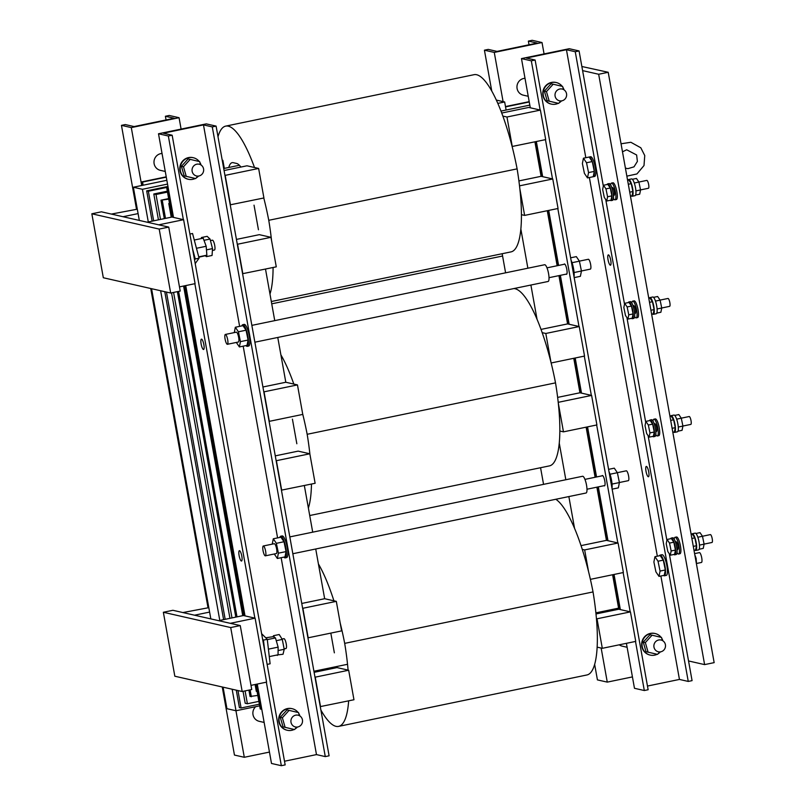 <?xml version="1.0" encoding="UTF-8"?>
<svg xmlns="http://www.w3.org/2000/svg" width="806" height="806" viewBox="0 0 806 806"><rect width="100%" height="100%" fill="white"/><g stroke="black" fill="none" stroke-linecap="round" stroke-linejoin="round"><path stroke-width="1.21" d="M543.556 484.356L540.564 467.722M505.594 272.821L502.168 253.719M257.104 691.528L256.318 691.347L255.089 684.506M242.737 615.673L183.587 286.029M171.235 217.197L168.776 203.525L169.562 203.706M257.799 695.427L250.051 696.475L248.913 690.117M235.805 617.114L177.401 291.641M164.303 218.628L160.988 200.19L168.746 199.153M251.341 696.767L250.112 689.876M237.004 616.862L178.6 291.389M165.502 218.386L162.288 200.482M258.867 701.381L247.392 703.759L245.195 703.255L243.049 691.336M229.952 618.323L171.547 292.85M158.439 219.847L153.805 193.994L156.011 194.488L167.477 192.11M247.392 703.759L245.095 690.913M231.987 617.9L173.582 292.427M160.485 219.423L156.011 194.488M259.371 704.202L241.085 707.98L239.402 707.597L236.279 690.168M223.615 619.633L164.767 291.691M152.112 221.156L146.672 190.861L148.354 191.244L168.081 187.153M241.085 707.98L237.961 690.551M225.176 619.31L166.449 292.074M153.664 220.834L148.354 191.244M529.814 105.123L500.989 111.097M239.402 165.27L223.715 168.514M166.852 180.292L133.363 187.234L139.317 220.421M151.568 288.699L210.829 618.897M223.081 687.175L226.939 708.696L236.007 710.751L259.673 705.855M133.363 187.234L142.43 189.289L148.294 221.952M160.636 290.754L219.796 620.429M232.148 689.231L236.007 710.751M142.43 189.289L167.527 184.09M167.95 186.448L146.672 190.861M167.316 191.193L153.805 193.994M168.645 198.608L160.988 200.19M169.502 203.384L168.776 203.525M313.927 671.247L347.537 664.285M595.886 612.852L618.595 608.147M301.766 603.452L324.657 598.717L315.73 548.997M312.708 532.172L304.336 485.524M559.253 443.088L565.832 479.741M568.855 496.577L574.557 528.373M262.917 386.991L285.808 382.256L277.768 337.452M274.745 320.627L265.496 269.063M520.857 229.085L527.87 268.207M530.892 285.032L537.038 319.297M218.003 136.698A95.501 23.102 78.3 0 1 225.7 126.119A95.501 23.102 78.3 0 1 254.505 167.507M263.784 197.984A95.501 23.102 78.3 0 1 268.761 220.3A95.501 23.102 78.3 0 1 271.521 240.319M273.083 267.491A95.501 23.102 78.3 0 1 269.98 294.039M240.893 167.054A40.209 9.732 78.3 0 0 236.601 163.447L233.236 162.681A40.209 9.732 78.3 0 0 232.148 162.661A40.209 9.732 78.3 0 0 228.803 167.467M258.444 229.75L254.031 205.157M271.32 301.525L511.024 251.885A95.501 23.102 -101.7 0 0 517.109 168.867L268.761 220.3M517.109 168.867A95.501 23.102 -101.7 0 0 474.049 74.686L225.7 126.119M280.891 354.862A95.501 23.102 78.3 0 1 293.827 384.079M302.663 413.881A95.501 23.102 78.3 0 1 307.167 434.293A95.501 23.102 78.3 0 1 309.917 454.312M311.469 484.043A95.501 23.102 78.3 0 1 308.376 508.042M296.84 443.753L292.427 419.15M309.726 515.528L549.42 465.888A95.501 23.102 -101.7 0 0 555.515 382.86L307.167 434.293M555.515 382.86A95.501 23.102 -101.7 0 0 513.825 288.568M318.41 563.938A95.501 23.102 78.3 0 1 333.916 600.813M340.182 622.957A95.501 23.102 78.3 0 1 344.686 643.369A95.501 23.102 78.3 0 1 348.091 670.098M348.655 700.847A95.501 23.102 78.3 0 1 338.601 726.397A95.501 23.102 78.3 0 1 320.889 710.046M336.193 666.633A40.209 9.732 78.3 0 1 336.283 667.741M334.359 652.83L330.823 633.113M338.601 726.397L586.939 674.965A95.501 23.102 -101.7 0 0 593.035 591.936L344.686 643.369M593.035 591.936A95.501 23.102 -101.7 0 0 555.818 499.277M558.931 275.632L567.585 323.901L541.017 329.402M567.585 323.901L579.242 326.541L545.813 333.472L551.012 362.448M542.176 332.646L545.813 333.472M551.143 362.982L584.541 356.061L579.242 326.541M573.761 358.297L579.947 392.774L557.631 397.398M579.947 392.774L591.604 395.414L558.205 402.335M559.827 431.029L563.465 431.855L596.903 424.933L591.604 395.414M558.266 402.879L563.465 431.855M596.883 487.177L606.434 540.363L581.035 545.622M606.434 540.363L618.091 543.002L584.652 549.924L588.531 571.525M582.264 549.38L584.652 549.924M590.395 579.353L623.381 572.522L618.091 543.002M612.6 574.749L618.786 609.235L595.997 613.95M618.786 609.235L630.443 611.875L597.014 618.796L602.314 648.316L635.743 641.395L630.443 611.875M596.44 618.665L597.014 618.796M597.145 647.147L602.314 648.316M534.912 141.836L541.098 176.312L518.913 180.907M541.098 176.312L552.765 178.962L519.527 185.843M521.432 214.678L524.625 215.404L558.054 208.482L552.765 178.962M519.87 188.886L524.625 215.404M512.122 146.491L545.702 139.599L540.403 110.09L528.746 107.44L501.725 113.031M540.403 110.09L506.974 117.011L512.263 146.531M502.853 116.074L506.974 117.011M320.274 706.61L353.965 699.749L348.666 670.229L337.009 667.59L314.118 672.325M348.666 670.229L315.237 677.161L320.536 706.671M324.657 598.717L336.314 601.357L302.875 608.278L308.174 637.798L341.603 630.876L336.314 601.357M281.435 490.159L315.126 483.288L309.826 453.778L298.17 451.128L275.279 455.864M309.826 453.778L276.398 460.7L281.687 490.219M285.808 382.256L297.464 384.905L264.036 391.827L269.335 421.337L302.764 414.415L297.464 384.905M242.586 273.697L276.277 266.836L270.977 237.317L259.32 234.667L236.43 239.412M270.977 237.317L237.548 244.238L242.848 273.758M230.224 204.825L263.915 197.964L258.625 168.444L246.968 165.794L224.078 170.54M258.625 168.444L225.186 175.365L230.486 204.885M222.214 160.182L222.869 160.334L222.265 160.454M224.32 168.394L222.869 160.334M496.335 100.085L504.657 101.969L497.816 103.39M529.25 101.979L505.533 106.896L506.097 110.039L504.657 101.969M529.199 101.657L505.473 106.563M547.274 210.709L557.148 265.738M586.123 427.17L595.11 477.273M535.637 141.685L541.884 176.494M547.989 210.557L557.873 265.587L547.989 210.557M559.646 275.491L568.361 324.072L559.646 275.491M574.477 358.146L580.723 392.945L580.28 390.487L581.055 390.668L581.499 393.127L575.202 357.995M586.839 427.019L595.825 477.122L586.839 427.019M597.609 487.026L607.21 540.534L597.609 487.026M613.326 574.607L619.572 609.407M168.091 187.234L166.661 187.526L171.95 217.046L183.607 219.695L195.092 283.652L179.476 286.876M184.302 285.878L243.462 615.532L255.119 618.172L266.595 682.128L250.988 685.362M255.814 684.365L260.237 708.998L261.728 709.028M168.152 187.556L167.436 187.707L172.736 217.227M166.661 187.526L167.436 187.707M185.027 285.727L244.238 615.703L217.318 465.656L218.094 465.838L245.014 615.885L185.743 285.586L211.907 431.401L211.132 431.22L185.027 285.727M256.53 684.213L261.013 709.179M166.227 176.826L141.785 181.884L142.41 185.36M166.288 177.149L142.571 182.065L143.136 185.209M141.785 181.884L142.571 182.065M218.033 465.505L217.318 465.656M581.005 390.336L580.28 390.487M587.554 426.868L596.551 476.981L587.554 426.868M598.324 486.874L607.986 540.715L598.324 486.874M548.715 210.416L558.588 265.436L548.715 210.416M560.361 275.34L569.137 324.254L560.361 275.34M626.403 643.329L634.473 688.294L644.316 690.53L648.135 689.735L535.134 60.037L526.328 58.042L566.447 49.73L575.252 51.735L579.071 50.939L569.227 48.713L521.472 58.596L531.315 60.833L535.134 60.037M647.47 686.057L679.448 679.428L688.253 681.433L692.072 680.637L669.302 553.742M620.348 609.588L614.041 574.456M542.66 176.665L536.353 141.544M530.298 107.792L521.472 58.596M666.894 540.312L648.115 435.673M645.707 422.243L626.927 317.604M624.519 304.174L605.739 199.535M603.331 186.105L579.071 50.939M688.253 681.433L575.252 51.735M679.448 679.428L660.88 575.998M657.333 556.2L589.377 177.522M585.821 157.724L566.447 49.73M610.333 265.214A5.279 1.28 78.3 0 1 608.097 260.026A5.279 1.28 78.3 0 1 608.328 254.877A5.279 1.28 78.3 0 1 608.48 254.887A5.279 1.28 78.3 0 1 610.706 260.076A5.279 1.28 78.3 0 1 610.474 265.214A5.279 1.28 78.3 0 1 610.333 265.214M648.296 476.749A5.279 1.28 78.3 0 1 646.059 471.56A5.279 1.28 78.3 0 1 646.291 466.422A5.279 1.28 78.3 0 1 646.442 466.422A5.279 1.28 78.3 0 1 648.669 471.611A5.279 1.28 78.3 0 1 648.437 476.759A5.279 1.28 78.3 0 1 648.296 476.749M644.316 690.53L635.501 641.445M630.191 611.814L623.149 572.572M617.829 542.942L596.662 424.984M591.342 395.363L584.3 356.111M578.99 326.49L557.812 208.522M552.503 178.902L545.461 139.65M540.141 110.029L531.315 60.833M564.069 264.308A5.279 1.28 78.3 0 1 564.391 263.975A5.279 1.28 78.3 0 1 564.543 263.985A5.279 1.28 78.3 0 1 566.769 269.174A5.279 1.28 78.3 0 1 566.537 274.312A5.279 1.28 78.3 0 1 566.396 274.312A5.279 1.28 78.3 0 1 566.104 274.151M602.022 475.842A5.279 1.28 78.3 0 1 602.354 475.52A5.279 1.28 78.3 0 1 602.495 475.52A5.279 1.28 78.3 0 1 604.732 480.708A5.279 1.28 78.3 0 1 604.5 485.857A5.279 1.28 78.3 0 1 604.349 485.857A5.279 1.28 78.3 0 1 604.067 485.686M542.025 42.537L494.269 52.42L484.426 50.194L488.245 49.398L497.05 51.403L537.169 43.091L528.363 41.096L532.182 40.3L542.025 42.537L544.07 53.921M632.428 676.909L607.271 682.118L597.427 679.891L594.647 664.386M494.269 52.42L503.095 101.616M601.155 648.054L607.271 682.118M528.363 41.096L529.028 44.773M484.426 50.194L491.751 91.028M222.244 686.984L234.455 755.061L244.299 757.287L269.456 752.079M244.299 757.287L235.946 710.741M141.695 185.501L131.297 127.6L179.063 117.706L169.22 115.47L165.391 116.266L174.207 118.26L134.088 126.572L125.283 124.567L121.454 125.363L131.297 127.6M181.098 129.091L179.063 117.706M207.968 607.472L150.732 288.508M136.466 208.996L121.454 125.363M166.056 119.943L165.391 116.266M158.5 133.766L206.255 123.882L216.099 126.109L212.28 126.905L203.475 124.9L163.356 133.212L172.162 135.217L168.343 136.002L158.5 133.766L173.512 217.398M257.255 684.062L271.501 763.463L281.344 765.7L266.353 682.178M168.343 136.002L183.355 219.635M194.851 283.692L254.857 618.111M239.533 550.689A5.279 1.28 -101.7 0 0 239.382 550.689A5.279 1.28 -101.7 0 0 239.15 555.828A5.279 1.28 -101.7 0 0 241.387 561.026A5.279 1.28 -101.7 0 0 241.528 561.026A5.279 1.28 -101.7 0 0 241.76 555.878A5.279 1.28 -101.7 0 0 239.533 550.689M201.571 339.155A5.279 1.28 -101.7 0 0 201.429 339.145A5.279 1.28 -101.7 0 0 201.188 344.293A5.279 1.28 -101.7 0 0 203.424 349.482A5.279 1.28 -101.7 0 0 203.565 349.482A5.279 1.28 -101.7 0 0 203.807 344.343A5.279 1.28 -101.7 0 0 201.571 339.155M172.162 135.217L285.163 764.904L281.344 765.7M203.475 124.9L239.624 326.359M243.18 346.157L277.586 537.904M281.143 557.702L316.476 754.597L284.508 761.227M212.28 126.905L325.281 756.602L316.476 754.597M216.099 126.109L329.1 755.806L325.281 756.602M582.607 70.616L598.667 74.263L704.605 664.607L688.546 660.96M581.861 66.505L608.218 72.288L714.156 662.633L704.605 664.607M598.667 74.263L608.218 72.288M137.302 209.187L111.369 214.074L123.026 216.723L138.098 213.6M208.814 607.664L182.881 612.56L194.538 615.2L209.6 612.086M243.462 615.532L218.628 620.67L230.284 623.32L255.119 618.172M171.95 217.046L147.115 222.194L158.772 224.834L183.607 219.695M91.844 213.792L159.195 229.075L170.671 293.031L103.319 277.748L91.844 213.792L101.395 211.817L168.746 227.101L180.222 291.057L170.671 293.031M159.195 229.075L168.746 227.101M212.28 240.248A5.027 1.219 78.3 0 1 212.401 240.188A5.027 1.219 78.3 0 1 212.542 240.188A5.027 1.219 78.3 0 1 214.668 245.135A5.027 1.219 78.3 0 1 214.446 250.031A5.027 1.219 78.3 0 1 214.305 250.031M163.356 612.268L230.707 627.562L242.183 691.508L174.831 676.224L163.356 612.268L172.907 610.293L240.259 625.577L251.734 689.533L242.183 691.508M230.707 627.562L240.259 625.577M283.783 638.725A5.027 1.219 78.3 0 1 283.914 638.664A5.027 1.219 78.3 0 1 284.044 638.674A5.027 1.219 78.3 0 1 286.18 643.611A5.027 1.219 78.3 0 1 285.949 648.518A5.027 1.219 78.3 0 1 285.818 648.508M262.625 639.279L263.451 640.105L264.7 650.855M261.618 633.687L267.27 639.309L270.111 663.781L267.129 664.406M263.451 640.105L267.27 639.309M195.203 263.602L199.072 258.192L192.543 233.498L189.904 234.042M194.548 259.955L195.243 258.978L192.533 248.691M199.072 258.192L195.243 258.978M265.748 637.798L273.234 636.659L273.456 635.712L279.188 634.524L282.291 639.43L284.216 649.293L283.037 654.24L277.032 654.996M273.234 636.659L275.461 637.929L278.13 647.137L278.05 654.784L269.275 656.598M277.425 654.915L277.304 655.429M273.456 635.712L274.514 637.385M275.964 639.682L277.224 643.984M278.08 652.165L278.12 648.598M268.408 649.152L278.13 647.137M267.3 639.611L275.461 637.929M278.483 650.472L284.216 649.293M276.559 640.619L282.291 639.43M201.339 238.556L201.409 237.528L207.142 236.339L210.054 239.05L212.512 248.611L212.059 255.462L206.336 256.651L205.339 255.724L198.8 257.195M194.266 240.027L203.193 238.173L206.185 246.273L206.86 255.19L206.336 256.651M201.409 237.528L202.306 238.364M203.767 239.725L205.167 243.503M206.316 247.976L206.628 252.147M205.339 255.724L206.417 255.341M198.719 256.872L206.86 255.19M196.452 248.288L206.185 246.273M206.779 249.8L212.512 248.611M204.321 240.238L210.054 239.05M199.505 175.839A6.035 5.813 102.8 0 0 199.193 164.212A6.035 5.813 102.8 0 0 192.04 170.348A6.035 5.813 102.8 0 0 199.505 175.839M298.381 726.821A6.035 5.813 102.8 0 0 298.069 715.194A6.035 5.813 102.8 0 0 290.906 721.33A6.035 5.813 102.8 0 0 298.381 726.821M562.477 100.669A6.035 5.813 102.8 0 0 562.165 89.043A6.035 5.813 102.8 0 0 555.002 95.179A6.035 5.813 102.8 0 0 562.477 100.669M661.353 651.651A6.035 5.813 102.8 0 0 661.041 640.024A6.035 5.813 102.8 0 0 653.878 646.16A6.035 5.813 102.8 0 0 661.353 651.651M654.966 633.496A11.062 10.669 102.8 0 0 641.647 644.709A11.062 10.669 102.8 0 0 650.069 655.056M662.371 640.508L661.484 637.415L652.044 635.209L645.344 642.583L648.084 652.165L657.525 654.371L659.751 651.923M652.044 635.209L649.968 634.735L643.269 642.11L646.009 651.691L648.084 652.165M643.269 642.11L645.344 642.583M661.081 637.324A11.062 10.669 102.8 0 0 642.029 644.79A11.062 10.669 102.8 0 0 657.152 654.291M658.049 653.797A11.062 10.669 102.8 0 0 660.386 651.873M662.895 640.81A11.062 10.669 102.8 0 0 661.716 638.231M646.009 651.691L657.525 654.371M556.09 82.504A11.062 10.669 102.8 0 0 542.77 93.718A11.062 10.669 102.8 0 0 551.193 104.075M563.495 89.516L562.608 86.433L553.168 84.217L546.468 91.592L549.208 101.173L558.649 103.39L560.875 100.941M553.168 84.217L551.092 83.753L544.393 91.128L547.133 100.71L549.208 101.173M544.393 91.128L546.468 91.592M562.205 86.333A11.062 10.669 102.8 0 0 543.153 93.808A11.062 10.669 102.8 0 0 558.276 103.299M559.173 102.805A11.062 10.669 102.8 0 0 561.51 100.891M564.019 89.829A11.062 10.669 102.8 0 0 562.84 87.249M547.133 100.71L558.649 103.39M291.994 708.665A11.062 10.669 102.8 0 0 278.675 719.879A11.062 10.669 102.8 0 0 287.097 730.226M299.399 715.678L298.512 712.585L289.072 710.378L282.372 717.753L285.112 727.334L294.553 729.541L296.779 727.093M289.072 710.378L286.996 709.905L280.297 717.28L283.047 726.861L285.112 727.334M280.297 717.28L282.372 717.753M298.109 712.494A11.062 10.669 102.8 0 0 279.057 719.96A11.062 10.669 102.8 0 0 294.18 729.46M295.077 728.967A11.062 10.669 102.8 0 0 297.414 727.042M299.923 715.99A11.062 10.669 102.8 0 0 298.744 713.401M283.047 726.861L294.553 729.541M193.118 157.674A11.062 10.669 102.8 0 0 179.798 168.887A11.062 10.669 102.8 0 0 188.221 179.244M200.523 164.696L199.636 161.603L190.196 159.387L183.496 166.761L186.236 176.343L195.677 178.559L197.903 176.111M190.196 159.387L188.13 158.923L181.431 166.298L184.171 175.879L186.236 176.343M181.431 166.298L183.496 166.761M199.233 161.502A11.062 10.669 102.8 0 0 180.191 168.978A11.062 10.669 102.8 0 0 195.304 178.469M196.211 177.975A11.062 10.669 102.8 0 0 198.538 176.061M201.057 164.998A11.062 10.669 102.8 0 0 199.878 162.419M184.171 175.879L195.677 178.559M584.41 173.371L582.385 163.527L583.443 158.218L586.526 162.752L588.551 172.595L587.493 177.904L584.41 173.371M589.146 157.029A10.055 2.428 78.3 0 1 589.156 157.029A10.055 2.428 78.3 0 1 589.166 157.029L592.259 161.563L594.284 171.406L593.226 176.726A10.055 2.428 78.3 0 1 593.226 176.726L594.667 176.423A10.055 2.428 78.3 0 1 594.657 176.423A10.055 2.428 78.3 0 0 595.019 166.107A10.055 2.428 78.3 0 0 590.607 156.727A10.055 2.428 78.3 0 1 590.597 156.737A10.055 2.428 78.3 0 1 590.607 156.727L589.156 157.029M583.443 158.218L589.166 157.029A10.055 2.428 78.3 0 1 592.259 161.563A10.055 2.428 78.3 0 1 594.284 171.406A10.055 2.428 78.3 0 1 593.236 176.716L587.493 177.904M586.526 162.752L592.259 161.563M588.551 172.595L594.284 171.406M696.465 563.495L701.452 562.467A5.027 1.219 -101.7 0 0 701.623 557.309A5.027 1.219 -101.7 0 0 699.417 552.614L699.417 552.614A5.027 1.219 -101.7 0 0 699.407 552.624L694.591 553.621M664.366 575.786L666.28 575.393A10.559 2.549 -101.7 0 0 666.653 564.583A10.559 2.549 -101.7 0 0 661.998 554.719L660.084 555.112A10.559 2.549 78.3 0 1 664.738 564.986A10.559 2.549 78.3 0 1 664.366 575.786A10.559 2.549 78.3 0 1 663.499 575.454M659.429 555.767A10.559 2.549 78.3 0 1 660.084 555.112M658.028 561.228L660.054 571.071L659.006 576.391L664.255 575.303L665.313 569.983L663.288 560.14L660.205 555.606L654.946 556.694L658.028 561.228L663.288 560.14M659.006 576.391L655.913 571.857L653.888 562.004L654.946 556.694M660.054 571.071L665.313 569.983M696.515 564.331L696.142 558.477L695.487 558.608M696.142 558.477L694.772 554.639M704.101 544.11L712 542.478A4.02 0.977 -101.7 0 0 712.141 538.348A4.02 0.977 -101.7 0 0 710.378 534.6A4.02 0.977 -101.7 0 0 710.368 534.6L697.845 537.229M678.531 554.024L679.962 553.732A8.544 2.065 -101.7 0 0 680.264 544.977A8.544 2.065 -101.7 0 0 676.496 536.998L675.065 537.29A8.544 2.065 78.3 0 1 678.833 545.279A8.544 2.065 78.3 0 1 678.531 554.024A8.544 2.065 78.3 0 1 677.01 552.664M674.209 539.154A8.544 2.065 78.3 0 1 675.065 537.29M677.01 549.722L677.614 549.601A4.02 0.977 -101.7 0 0 677.755 545.471A4.02 0.977 -101.7 0 0 675.992 541.723A4.02 0.977 -101.7 0 0 675.982 541.723L675.388 541.844M674.713 554.82L676.143 554.518A8.544 2.065 -101.7 0 0 676.446 545.773A8.544 2.065 -101.7 0 0 672.678 537.783L671.247 538.086A8.544 2.065 78.3 0 1 675.015 546.065A8.544 2.065 78.3 0 1 674.713 554.82A8.544 2.065 78.3 0 1 673.927 554.468M670.663 538.72A8.544 2.065 78.3 0 1 671.247 538.086M669.524 543.093L671.146 550.972L670.3 555.213L674.602 554.327L675.448 550.075L673.826 542.196L671.358 538.569L667.056 539.466L669.524 543.093L673.826 542.196M670.3 555.213L667.831 551.586L666.209 543.718L667.056 539.466M671.146 550.972L675.448 550.075M682.914 426.042L690.813 424.409A4.02 0.977 -101.7 0 0 690.954 420.279A4.02 0.977 -101.7 0 0 689.19 416.531A4.02 0.977 -101.7 0 0 689.18 416.531L681.272 418.173M657.343 435.955L658.774 435.663A8.544 2.065 -101.7 0 0 659.076 426.908A8.544 2.065 -101.7 0 0 655.308 418.929L653.878 419.221A8.544 2.065 78.3 0 1 657.646 427.21A8.544 2.065 78.3 0 1 657.343 435.955A8.544 2.065 78.3 0 1 655.822 434.595M653.021 421.085A8.544 2.065 78.3 0 1 653.878 419.221M655.822 431.653L656.427 431.532A4.02 0.977 -101.7 0 0 656.568 427.402A4.02 0.977 -101.7 0 0 654.804 423.654A4.02 0.977 -101.7 0 0 654.794 423.654L654.2 423.775M653.525 436.751L654.956 436.449A8.544 2.065 -101.7 0 0 655.258 427.704A8.544 2.065 -101.7 0 0 651.49 419.714L650.059 420.017A8.544 2.065 78.3 0 1 653.827 427.996A8.544 2.065 78.3 0 1 653.525 436.751A8.544 2.065 78.3 0 1 652.739 436.399M649.475 420.651A8.544 2.065 78.3 0 1 650.059 420.017M648.336 425.024L649.958 432.903L649.112 437.154L653.414 436.258L654.26 432.006L652.638 424.137L650.17 420.5L645.868 421.397L648.336 425.024L652.638 424.137M649.112 437.154L646.654 433.517L645.032 425.649L645.868 421.397M649.958 432.903L654.26 432.006M656.799 313.101L660.88 312.254L661.726 308.003L669.625 306.34A4.02 0.977 -101.7 0 0 669.766 302.21A4.02 0.977 -101.7 0 0 668.003 298.462A4.02 0.977 -101.7 0 0 667.993 298.462L660.084 300.104M636.156 317.886L637.596 317.594A8.544 2.065 -101.7 0 0 637.889 308.849A8.544 2.065 -101.7 0 0 634.131 300.86L632.69 301.152A8.544 2.065 78.3 0 1 636.458 309.141A8.544 2.065 78.3 0 1 636.156 317.886A8.544 2.065 78.3 0 1 634.634 316.526M631.833 303.016A8.544 2.065 78.3 0 1 632.69 301.152M634.644 313.584L635.239 313.463A4.02 0.977 -101.7 0 0 635.38 309.333A4.02 0.977 -101.7 0 0 633.617 305.585A4.02 0.977 -101.7 0 0 633.607 305.585L633.012 305.706M632.337 318.682L633.768 318.38A8.544 2.065 -101.7 0 0 634.07 309.635A8.544 2.065 -101.7 0 0 630.302 301.645L628.871 301.948A8.544 2.065 78.3 0 1 632.639 309.937A8.544 2.065 78.3 0 1 632.337 318.682A8.544 2.065 78.3 0 1 631.551 318.33M628.287 302.582A8.544 2.065 78.3 0 1 628.871 301.948M627.149 306.955L628.771 314.834L627.924 319.085L632.226 318.189L633.073 313.937L631.451 306.068L628.982 302.441L624.68 303.328L627.149 306.955L631.451 306.068M627.924 319.085L625.466 315.458L623.844 307.58L624.68 303.328M628.771 314.834L633.073 313.937M640.538 189.904L648.437 188.272A4.02 0.977 -101.7 0 0 648.578 184.141A4.02 0.977 -101.7 0 0 646.815 180.393A4.02 0.977 -101.7 0 0 646.805 180.393L634.282 183.022M614.968 199.817L616.409 199.525A8.544 2.065 -101.7 0 0 616.701 190.78A8.544 2.065 -101.7 0 0 612.943 182.791L611.502 183.083A8.544 2.065 78.3 0 1 615.27 191.072A8.544 2.065 78.3 0 1 614.968 199.817A8.544 2.065 78.3 0 1 613.447 198.457M610.646 184.947A8.544 2.065 78.3 0 1 611.502 183.083M613.457 195.515L614.051 195.395A4.02 0.977 -101.7 0 0 614.192 191.264A4.02 0.977 -101.7 0 0 612.429 187.516A4.02 0.977 -101.7 0 0 612.419 187.516L611.825 187.637M611.15 200.613L612.58 200.321A8.544 2.065 -101.7 0 0 612.882 191.566A8.544 2.065 -101.7 0 0 609.114 183.577L607.684 183.879A8.544 2.065 78.3 0 1 611.452 191.868A8.544 2.065 78.3 0 1 611.15 200.613A8.544 2.065 78.3 0 1 610.364 200.261M607.099 184.514A8.544 2.065 78.3 0 1 607.684 183.879M605.961 188.886L607.583 196.765L606.737 201.016L611.039 200.12L611.885 195.878L610.263 188L607.795 184.373L603.493 185.259L605.961 188.886L610.263 188M606.737 201.016L604.278 197.389L602.656 189.511L603.493 185.259M607.583 196.765L611.885 195.878M691.679 534.368A8.544 2.065 78.3 0 1 692.263 533.733A8.544 2.065 78.3 0 1 696.021 541.703A8.544 2.065 78.3 0 1 695.729 550.468A8.544 2.065 78.3 0 1 695.719 550.468A8.544 2.065 78.3 0 1 694.943 550.115M692.263 533.733A8.544 2.065 78.3 0 1 692.273 533.733L695.125 533.139A8.544 2.065 -101.7 0 0 695.125 533.139A8.544 2.065 -101.7 0 0 695.115 533.139A8.544 2.065 -101.7 0 1 698.883 541.108A8.544 2.065 -101.7 0 1 698.59 549.873A8.544 2.065 -101.7 0 0 698.59 549.873L695.729 550.468M693.996 550.307L695.618 549.974L696.465 545.722L694.843 537.854L692.374 534.217L691.155 534.469M699.467 545.108L704.101 544.141L703.255 548.392L699.175 549.239M704.101 544.141L702.479 536.262L700.011 532.635L695.91 533.491M696.465 545.722L693.291 546.377M694.843 537.854L691.87 538.468M670.491 416.299A8.544 2.065 78.3 0 1 671.076 415.664A8.544 2.065 78.3 0 1 674.834 423.634A8.544 2.065 78.3 0 1 674.541 432.399A8.544 2.065 78.3 0 1 674.531 432.399A8.544 2.065 78.3 0 1 673.756 432.046M671.076 415.664A8.544 2.065 78.3 0 1 671.086 415.664L673.937 415.07A8.544 2.065 -101.7 0 0 673.927 415.07A8.544 2.065 -101.7 0 1 673.947 415.07A8.544 2.065 -101.7 0 1 677.705 423.039A8.544 2.065 -101.7 0 1 677.403 431.804A8.544 2.065 -101.7 0 0 677.403 431.804L674.541 432.399M672.808 432.238L674.431 431.905L675.277 427.654L673.655 419.785L671.186 416.158L669.967 416.41M678.279 427.039L682.914 426.072L682.067 430.323L677.987 431.17M682.914 426.072L681.292 418.203L676.657 419.16M681.292 418.203L678.823 414.566L674.723 415.422M675.277 427.654L672.103 428.318M673.655 419.785L670.683 420.4M649.304 298.23A8.544 2.065 78.3 0 1 649.888 297.595A8.544 2.065 78.3 0 1 653.646 305.565A8.544 2.065 78.3 0 1 653.354 314.33A8.544 2.065 78.3 0 1 653.344 314.33A8.544 2.065 78.3 0 1 652.568 313.977M649.888 297.595A8.544 2.065 78.3 0 1 649.898 297.595L652.749 297.001A8.544 2.065 -101.7 0 0 652.749 297.001A8.544 2.065 -101.7 0 0 652.739 297.001A8.544 2.065 -101.7 0 1 656.517 304.97A8.544 2.065 -101.7 0 1 656.215 313.736A8.544 2.065 -101.7 0 1 656.205 313.736M651.621 314.179L653.243 313.836L654.089 309.595L652.467 301.716L649.999 298.089L648.78 298.341M655.469 301.091L660.104 300.134L661.726 308.003L657.092 308.97M660.104 300.134L657.636 296.507L653.535 297.354M654.089 309.595L650.916 310.25M652.467 301.716L649.495 302.331M628.116 180.161A8.544 2.065 78.3 0 1 628.7 179.526A8.544 2.065 78.3 0 1 628.71 179.526A8.544 2.065 78.3 0 1 632.458 187.496A8.544 2.065 78.3 0 1 632.166 196.261A8.544 2.065 78.3 0 1 632.156 196.261A8.544 2.065 78.3 0 1 631.38 195.908M630.433 196.11L632.055 195.767L632.901 191.526L631.279 183.647L628.811 180.02L627.592 180.272M632.166 196.261L635.027 195.667A8.544 2.065 -101.7 0 0 635.027 195.667A8.544 2.065 -101.7 0 0 635.33 186.901A8.544 2.065 -101.7 0 0 631.572 178.932A8.544 2.065 -101.7 0 0 631.561 178.932A8.544 2.065 -101.7 0 0 631.551 178.932L628.7 179.526M635.904 190.901L640.538 189.944L639.692 194.186L635.612 195.032M640.538 189.944L638.916 182.065L636.448 178.438L632.347 179.285M632.901 191.526L629.728 192.181M631.279 183.647L628.307 184.262M581.438 270.977L590.365 269.123A5.027 1.219 -101.7 0 0 590.365 269.123A5.027 1.219 -101.7 0 0 590.536 263.965A5.027 1.219 -101.7 0 0 588.33 259.28L588.33 259.28A5.027 1.219 -101.7 0 0 588.32 259.28L579.393 261.134L581.448 271.007L580.391 276.327L574.174 277.607M227.393 344.293L227.393 344.293A5.027 1.219 -101.7 0 0 227.564 339.135A5.027 1.219 -101.7 0 0 225.358 334.45L225.358 334.45A5.027 1.219 -101.7 0 0 225.186 339.608A5.027 1.219 -101.7 0 0 227.393 344.293L238.385 342.016A5.027 1.219 78.3 0 1 238.375 342.016A5.027 1.219 78.3 0 0 238.556 336.858A5.027 1.219 78.3 0 0 236.349 332.173A5.027 1.219 78.3 0 1 236.349 332.173L225.358 334.45M263.32 545.984A5.027 1.219 78.3 0 1 265.527 550.679A5.027 1.219 78.3 0 1 265.355 555.838L265.355 555.838A5.027 1.219 78.3 0 1 263.139 551.143A5.027 1.219 78.3 0 1 263.32 545.984L274.302 543.718A5.027 1.219 78.3 0 1 274.312 543.718A5.027 1.219 78.3 0 1 276.518 548.402A5.027 1.219 78.3 0 1 276.337 553.561L265.355 555.838M617.356 472.669L626.282 470.815A5.027 1.219 78.3 0 1 626.282 470.815A5.027 1.219 78.3 0 1 626.292 470.815A5.027 1.219 78.3 0 1 628.499 475.51A5.027 1.219 78.3 0 1 628.327 480.668A5.027 1.219 78.3 0 1 628.317 480.668L619.401 482.512M248.661 346.046A11.062 2.68 -101.7 0 0 248.681 346.046A11.062 2.68 -101.7 0 0 249.064 334.702A11.062 2.68 -101.7 0 0 244.208 324.385A11.062 2.68 -101.7 0 0 244.188 324.385A11.062 2.68 -101.7 0 0 244.178 324.395M236.329 342.449L239.392 346.943L240.44 341.633L238.415 331.79L235.332 327.256L234.284 332.606M245.951 345.583A11.062 2.68 -101.7 0 0 247.23 346.348A11.062 2.68 -101.7 0 0 247.241 346.348A11.062 2.68 -101.7 0 0 247.623 334.994A11.062 2.68 -101.7 0 0 242.767 324.687A11.062 2.68 -101.7 0 0 242.757 324.687A11.062 2.68 -101.7 0 0 241.871 325.896M239.392 346.943L247.029 345.361L248.087 340.051L246.062 330.208L242.979 325.664L235.332 327.256M248.087 340.051L240.44 341.633M246.062 330.208L238.415 331.79M283.914 557.127A11.062 2.68 -101.7 0 0 285.193 557.883A11.062 2.68 -101.7 0 0 285.203 557.883L286.634 557.581A11.062 2.68 -101.7 0 0 286.634 557.581A11.062 2.68 -101.7 0 0 287.017 546.236A11.062 2.68 -101.7 0 0 282.16 535.93A11.062 2.68 -101.7 0 0 282.15 535.93A11.062 2.68 -101.7 0 0 282.14 535.93L280.72 536.222A11.062 2.68 -101.7 0 0 280.72 536.222A11.062 2.68 -101.7 0 0 279.833 537.431M274.292 553.984L277.345 558.487L278.402 553.168L276.377 543.325L273.294 538.791L272.247 544.141M285.203 557.883A11.062 2.68 -101.7 0 0 285.586 546.539A11.062 2.68 -101.7 0 0 280.73 536.222M277.345 558.487L284.992 556.896L286.049 551.586L284.014 541.743L280.931 537.209L273.294 538.791M286.049 551.586L278.402 553.168M284.014 541.743L276.377 543.325M608.58 469.354L614.293 468.165L617.376 472.709L619.401 482.552L618.353 487.862L612.137 489.151M609.004 471.681A11.062 2.68 78.3 0 1 611.996 488.345M610.011 474.23L617.376 472.709M612.036 484.074L619.401 482.552M570.628 257.809L576.33 256.63L579.413 261.164L572.048 262.696M571.041 260.137A11.062 2.68 78.3 0 1 574.033 276.801M574.073 272.539L581.448 271.007M251.865 325.372L544.624 264.741A8.544 2.065 78.3 0 1 544.634 264.731A8.544 2.065 78.3 0 1 548.392 272.7A8.544 2.065 78.3 0 1 548.09 281.475L254.877 342.197M292.84 553.732L586.053 493.01A8.544 2.065 -101.7 0 0 586.053 493.01A8.544 2.065 -101.7 0 0 586.355 484.245A8.544 2.065 -101.7 0 0 582.597 476.275A8.544 2.065 -101.7 0 0 582.587 476.275A8.544 2.065 -101.7 0 0 582.577 476.275L289.817 536.907M525.008 78.313A8.544 8.241 102.8 0 0 523.326 95.168L528.232 96.287M162.036 153.483A8.544 8.241 102.8 0 0 160.354 170.338L165.26 171.456M255.653 706.691A8.544 8.241 102.8 0 0 259.23 721.32L264.136 722.438M619.25 644.81A8.544 8.241 102.8 0 0 622.192 646.15L627.108 647.268M210.447 240.591L212.401 240.188M212.391 250.454L214.446 250.031M282.05 639.057L283.914 638.664M284.135 648.89L285.949 648.518M625.416 168.111L627.854 168.666L633.99 166.852L637.385 161.432L636.629 154.984L626.685 149.775L622.484 151.82M626.856 176.141L636.931 173.945L644.004 165.542L644.75 155.548L640.82 147.79L630.866 142.279L621.043 143.79M653.354 314.33L656.215 313.736M566.87 273.99L549.017 277.687M564.825 264.146L546.982 267.844M586.98 489.222L604.822 485.534M584.944 479.379L602.787 475.681M248.681 346.046L247.241 346.348M244.188 324.385L242.757 324.687M271.733 303.822L502.571 256.016"/></g></svg>
